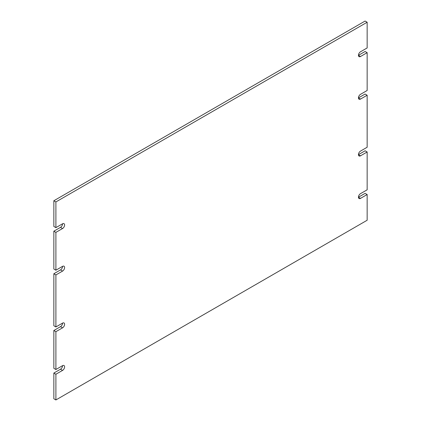 <?xml version="1.0" encoding="UTF-8"?>
<svg xmlns="http://www.w3.org/2000/svg" width="421" height="421" viewBox="0 0 421 421"><rect width="100%" height="100%" fill="white"/><g stroke="black" fill="none" stroke-linecap="round" stroke-linejoin="round"><path stroke-width="0.63" d="M367.154 194.539L360.497 198.38L358.45 197.202L365.102 193.36L367.154 194.539L367.154 220.246L55.898 399.95L53.846 398.766L53.846 373.059L60.503 369.217A2.894 1.673 120 0 0 62.55 365.67L55.898 369.512L53.846 368.333L53.846 330.501L60.503 326.659A2.894 1.673 120 0 0 62.55 323.112L55.898 326.954L53.846 325.77L53.846 273.75L60.503 269.908A2.894 1.673 120 0 0 62.55 266.361A2.894 1.673 -60 0 1 63.997 266.219A2.894 1.673 -60 0 1 64.445 268.54A2.894 1.673 -60 0 1 62.55 271.092L60.503 269.908M62.55 266.361L55.898 270.203L53.846 269.019L53.846 231.187L60.503 227.345A2.894 1.673 120 0 0 62.55 223.798L55.898 227.64L55.898 201.933L367.154 22.234L367.154 47.941L360.497 51.783A2.894 1.673 -60 0 0 358.603 54.335A2.894 1.673 -60 0 0 359.05 56.656A2.894 1.673 -60 0 0 360.497 56.509L367.154 52.667L367.154 90.499L360.497 94.341A2.894 1.673 -60 0 0 358.603 96.893A2.894 1.673 -60 0 0 359.05 99.214A2.894 1.673 -60 0 0 360.497 99.072L367.154 95.23L367.154 147.25L360.497 151.092A2.894 1.673 -60 0 0 358.603 153.644A2.894 1.673 -60 0 0 359.05 155.965A2.894 1.673 -60 0 0 360.497 155.823L367.154 151.981L367.154 189.813L360.497 193.655A2.894 1.673 -60 0 0 358.603 196.207A2.894 1.673 -60 0 0 359.05 198.528A2.894 1.673 -60 0 0 360.497 198.38M55.898 227.64L53.846 226.461L53.846 200.754L365.102 21.05L367.154 22.234M360.497 56.509L358.45 55.33L365.102 51.488L367.154 52.667M360.497 99.072L358.45 97.888L365.102 94.046L367.154 95.23M360.497 155.823L358.45 154.639L365.102 150.797L367.154 151.981M53.846 273.75L55.898 274.934L62.55 271.092M55.898 326.954L55.898 274.934M62.55 323.112A2.894 1.673 -60 0 1 63.997 322.965A2.894 1.673 -60 0 1 64.445 325.286A2.894 1.673 -60 0 1 62.55 327.838L60.503 326.659M53.846 330.501L55.898 331.68L62.55 327.838M55.898 369.512L55.898 331.68M62.55 365.67A2.894 1.673 -60 0 1 63.997 365.528A2.894 1.673 -60 0 1 64.445 367.849A2.894 1.673 -60 0 1 62.55 370.401L60.503 369.217M53.846 373.059L55.898 374.243L62.55 370.401M55.898 399.95L55.898 374.243M53.846 200.754L55.898 201.933M62.55 223.798A2.894 1.673 -60 0 1 63.997 223.656A2.894 1.673 -60 0 1 64.445 225.977A2.894 1.673 -60 0 1 62.55 228.529L60.503 227.345M53.846 231.187L55.898 232.371L62.55 228.529M55.898 270.203L55.898 232.371"/></g></svg>
